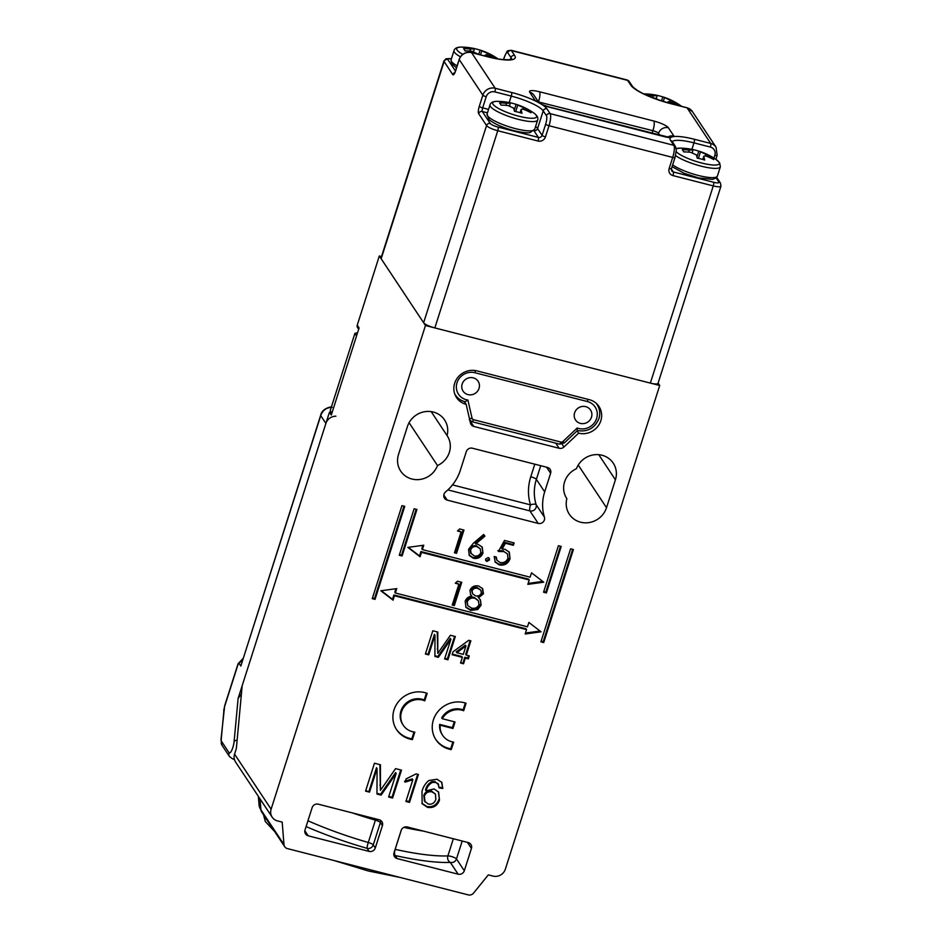 <?xml version="1.0" encoding="UTF-8"?>
<svg xmlns="http://www.w3.org/2000/svg" width="942" height="942" viewBox="0 0 942 942"><rect width="100%" height="100%" fill="white"/><g stroke="black" fill="none" stroke-linecap="round" stroke-linejoin="round"><path stroke-width="1.41" d="M477.712 54.153A64.88 16.497 -75.6 0 0 477.618 53.882L472.013 51.292A64.88 61.159 146.4 0 0 465.042 50.892A63.008 16.014 -75.6 0 0 463.57 48.666A64.88 61.159 -33.6 0 1 470.541 49.066L474.297 48.866A64.88 16.497 -75.6 0 0 472.719 48.219A64.88 16.497 -75.6 0 0 472.601 48.207M473.614 51.574L474.297 48.866M472.849 48.254A63.008 59.393 -33.6 0 1 480.09 50.126A64.88 16.497 104.4 0 1 480.726 50.279A64.88 16.497 104.4 0 1 481.798 50.786L487.403 53.376A64.88 61.159 -33.6 0 1 493.549 56.343A63.008 16.014 104.4 0 1 494.927 58.357M494.503 58.274A64.88 61.159 146.4 0 0 488.874 55.602C486.202 54.601 484.953 54.671 485.118 55.802A64.88 16.497 104.4 0 1 485.212 56.073M484.871 55.99L485.083 55.331L485.036 56.037M493.161 57.568L493.549 56.343M478.724 54.412L480.09 50.126M647.06 95.448A64.88 61.159 -33.6 0 1 653.253 95.837L657.01 95.648A64.88 16.497 -75.6 0 0 655.432 95.001A64.88 16.497 -75.6 0 0 655.314 94.977M655.561 95.036A63.008 59.393 -33.6 0 1 662.803 96.896A64.88 16.497 104.4 0 1 663.439 97.061A64.88 16.497 104.4 0 1 664.51 97.568L670.115 100.158A64.88 61.159 -33.6 0 1 676.262 103.114A63.008 16.014 104.4 0 1 677.745 105.339A64.88 61.159 146.4 0 0 671.587 102.384C668.914 101.383 667.666 101.453 667.831 102.572A64.88 16.497 104.4 0 1 667.913 102.831M667.595 102.737L667.796 102.113L667.76 102.784M660.33 100.653L654.725 98.062A64.88 61.159 146.4 0 0 652.947 97.897M675.873 104.35L676.262 103.114M661.519 100.924L662.803 96.896M335.882 416.199A9.997 9.432 146.4 0 0 325.897 423.405L238.114 698.434L241.435 693.807M332.161 407.344C326.485 407.45 322.682 410.217 320.739 415.634L240.822 666.065L239.056 663.404L238.079 663.745L224.667 705.758L220.97 739.682L221.994 745.252A5.004 4.71 146.4 0 1 221.476 741.283L229.012 752.658A7.995 2.037 -75.6 0 0 231.85 750.115A7.995 2.037 -75.6 0 0 234.111 741.519L238.114 698.434M240.822 666.065L320.657 415.316A5.004 1.083 17.7 0 0 320.739 415.634L325.897 423.405M320.657 415.316C321.516 411.183 324.778 408.404 330.418 407.003L330.418 407.003A5.004 4.227 87.1 0 1 331.372 407.074M650.345 383.1L713.271 185.904A9.997 2.167 -162.3 0 0 720.96 186.163L658.022 383.359A9.997 2.167 -162.3 0 1 650.345 383.1L434.839 327.922A9.997 2.167 -162.3 0 1 423.617 322.741L381.169 258.756A9.997 2.167 -162.3 0 1 381.015 258.12L443.953 60.924A9.997 2.167 -162.3 0 0 444.106 61.56L381.169 258.756M549.845 107.341A13 2.814 -162.3 0 1 542.639 104.986A31.498 6.818 -162.3 0 1 546.913 108.789L550.152 113.652L673.824 145.315L670.598 140.452A31.498 6.818 -162.3 0 1 670.551 137.732A13 2.814 -162.3 0 1 664.157 136.614L549.845 107.341A7.995 2.037 104.4 0 0 549.457 107.035L668.702 137.191A7.995 5.899 93.7 0 1 670.551 137.732A31.498 6.818 -162.3 0 1 674.142 136.543A31.498 6.818 -162.3 0 1 694.301 139.251L710.704 143.443L687.071 107.835L670.68 103.644A35.502 7.677 -162.3 0 1 630.869 85.251L627.631 80.376L511.447 50.633L514.673 55.496A35.502 7.677 -162.3 0 1 487.968 56.861L471.565 52.658L495.186 88.265L511.588 92.469A31.498 6.818 -162.3 0 1 535.668 101.088A31.498 6.818 -162.3 0 1 542.639 104.986A7.995 2.52 -68.1 0 1 543.251 104.998L539.024 102.937A7.995 7.23 -44.5 0 0 535.668 101.088A13 2.814 -162.3 0 1 535.268 100.606L529.734 92.257A13 2.814 -162.3 0 1 539.519 91.763L653.83 121.035A13 2.814 -162.3 0 1 668.408 127.771L673.942 136.107A13 2.814 -162.3 0 1 674.142 136.543A7.995 7.736 -14.8 0 0 668.125 137.143M508.845 102.501A63.008 59.393 -33.6 0 1 516.086 104.362A64.88 16.497 104.4 0 1 516.722 104.515A64.88 16.497 104.4 0 1 517.782 105.033L523.387 107.624A64.88 61.159 -33.6 0 1 529.545 110.579A63.008 16.014 104.4 0 1 531.017 112.804A64.88 61.159 146.4 0 0 524.871 109.849C522.198 108.848 520.938 108.907 521.103 110.037A64.88 16.497 104.4 0 1 521.986 113.264A63.008 59.393 146.4 0 0 514.485 111.344A64.88 16.497 -75.6 0 0 513.602 108.118L507.997 105.528A64.88 61.159 146.4 0 0 501.038 105.127A63.008 16.014 -75.6 0 0 499.554 102.902A64.88 61.159 -33.6 0 1 506.525 103.302L510.281 103.114A64.88 16.497 -75.6 0 0 508.704 102.466A64.88 16.497 -75.6 0 0 508.586 102.442M509.61 105.81L510.281 103.114M521.079 109.578L520.243 112.734M529.145 111.815L529.545 110.579M514.226 110.19L516.086 104.362M691.558 149.272A63.008 59.393 -33.6 0 1 698.799 151.144A64.88 16.497 104.4 0 1 699.435 151.297A64.88 16.497 104.4 0 1 700.495 151.815L706.1 154.406A64.88 61.159 -33.6 0 1 712.258 157.361A63.008 16.014 104.4 0 1 713.73 159.587A64.88 61.159 146.4 0 0 707.583 156.631C704.91 155.63 703.65 155.689 703.815 156.819A64.88 16.497 104.4 0 1 704.698 160.046A63.008 59.393 146.4 0 0 697.198 158.126A64.88 16.497 -75.6 0 0 696.315 154.9L690.71 152.31A64.88 61.159 146.4 0 0 683.751 151.909A63.008 16.014 -75.6 0 0 682.267 149.684A64.88 61.159 -33.6 0 1 689.238 150.084L692.994 149.896A64.88 16.497 -75.6 0 0 691.416 149.248A64.88 16.497 -75.6 0 0 691.298 149.225M702.791 159.457L703.78 156.348L702.956 159.504M692.323 152.592L692.994 149.896M696.939 156.973L698.799 151.144M711.858 158.597L712.258 157.361M566.86 498.671A21.007 19.794 -33.6 0 1 566.766 498.53A21.007 19.794 -33.6 0 1 564.588 481.88A21.007 19.794 -33.6 0 1 576.433 468.704A21.007 19.794 -33.6 0 1 593.696 454.833A21.007 19.794 -33.6 0 1 613.254 463.158A21.007 19.794 -33.6 0 1 615.42 479.796L606.518 507.703A21.007 19.794 -33.6 0 1 589.433 522.516A21.007 19.794 -33.6 0 1 569.345 514.273A21.007 19.794 -33.6 0 1 566.86 498.671L566.672 498.377M464.359 401.61L466.184 404.365A18.004 16.968 -33.6 0 1 456.529 397.571A18.004 16.968 -33.6 0 1 454.656 383.3A18.004 16.968 -33.6 0 1 476.876 370.877L589.303 399.667A18.004 16.968 -33.6 0 1 598.971 406.461A18.004 16.968 -33.6 0 1 600.831 420.721A18.004 16.968 -33.6 0 1 578.623 433.155L577.105 430.871M544.429 517.17A5.004 4.71 -33.6 0 1 538.235 523.422L529.922 510.905A5.004 4.71 146.4 0 0 536.128 504.641L544.429 517.17A45.004 42.425 -33.6 0 1 544.676 491.877L550.611 473.273L546.596 467.208M261.64 811.933A5.004 4.71 146.4 0 1 260.91 809.79L283.978 844.562L282.188 822.095L277.501 820.906A9.997 9.432 146.4 0 1 271.108 809.202L425.466 325.52L659.718 385.49L505.348 869.172A9.997 9.432 146.4 0 1 493.007 876.084L488.321 874.883L473.555 893.098A5.004 4.71 146.4 0 1 468.28 894.9L287.392 848.589A5.004 4.71 146.4 0 1 284.708 846.705L261.64 811.933L259.109 805.292A101.171 21.89 17.7 0 0 260.91 809.79L260.039 798.887M427.173 693.336A24.998 23.562 146.4 0 0 398.807 701.237A24.998 23.562 146.4 0 0 396.617 729.685A24.998 23.562 146.4 0 0 412.408 739.611L414.798 732.111A17.003 16.026 -33.6 0 1 403.282 725.269A17.003 16.026 -33.6 0 1 405.036 705.617A17.003 16.026 -33.6 0 1 424.783 700.824L427.173 693.336M466.066 703.25A24.998 23.562 146.4 0 0 437.995 711.504A24.998 23.562 146.4 0 0 435.969 739.764A24.998 23.562 146.4 0 0 451.277 749.608L453.667 742.108A16.98 16.002 -33.6 0 1 442.646 735.337A16.98 16.002 -33.6 0 1 440.197 725.21L452.949 728.484L455.033 721.972L442.269 718.699A16.98 16.002 -33.6 0 1 463.676 710.739L466.066 703.25M393.05 600.16L394.451 595.78L526.566 629.609L525.165 633.99L541.073 631.811L528.862 622.438L527.461 626.819L395.346 592.989L396.747 588.609L380.839 590.787L393.05 600.16L392.496 599.336L393.897 594.944L526.013 628.773L526.566 629.609M420.073 556.781L421.474 552.389L529.227 579.978L527.826 584.37L543.734 582.18L531.524 572.807L530.122 577.187L422.369 549.598L423.77 545.218L407.862 547.396L420.073 556.781L419.52 555.945L420.921 551.553L528.674 579.142L529.227 579.978M428.704 654.855L425.395 654.007L432.814 630.763L437.783 632.035L437.783 653.371L450.417 635.261L455.339 636.521L447.921 659.777L444.612 658.929L450.9 639.253L438.36 657.328L434.91 656.444L434.98 635.179L428.704 654.855L425.596 653.371M455.292 583.251L457.423 581.214L461.757 582.321L454.338 605.576L452.231 605.047L458.895 584.17L455.292 583.251M485.613 558.995L488.18 557.546L489.287 558.323L489.51 559.984L486.943 561.432L485.837 560.655L485.613 558.995M457.506 530.994L459.649 528.957L463.97 530.075L456.552 553.319L454.456 552.789L461.109 531.912L457.506 530.994M570.593 548.821L540.908 641.832L543.722 642.55L573.407 549.539L570.593 548.821M558.418 545.701L543.569 592.2L546.384 592.93L561.22 546.419L558.418 545.701M399.278 555.262L402.081 555.98L416.929 509.469L414.115 508.751L399.278 555.262M372.255 598.653L375.057 599.371L404.742 506.349L401.94 505.63L372.255 598.653M418.425 774.477L409.523 802.384L405.92 801.454L412.855 779.717L405.06 782.166L406.108 778.869L416.105 773.888L418.425 774.477M283.978 844.562A5.004 4.71 146.4 0 0 284.708 846.705M407.415 426.549A21.007 19.794 -33.6 0 1 424.501 411.736A21.007 19.794 -33.6 0 1 444.589 419.967A21.007 19.794 -33.6 0 1 447.073 435.581A21.007 19.794 -33.6 0 1 447.167 435.722A21.007 19.794 -33.6 0 1 437.5 465.548A21.007 19.794 -33.6 0 1 420.238 479.419A21.007 19.794 -33.6 0 1 400.68 471.094A21.007 19.794 -33.6 0 1 398.513 454.444L407.415 426.549M562.068 444.153L563.964 447.003L578.623 433.155M563.964 447.003A5.004 4.71 -33.6 0 1 559.159 448.286L555.733 443.129M469.881 420.579L473.767 426.432L559.159 448.286M473.767 426.432A5.004 4.71 -33.6 0 1 470.458 423.064L466.184 404.365M393.862 854.971A5.004 4.71 146.4 0 0 395.204 855.548L397.23 858.598L458.142 874.188L450.311 862.401A115.006 24.881 -162.3 0 1 395.204 855.548A5.004 1.872 102.6 0 1 395.169 849.354A110.002 23.797 17.7 0 0 447.874 855.913A5.004 4.192 -92.2 0 0 450.311 862.401A5.004 4.71 146.4 0 0 456.481 858.951L464.312 870.738L471.436 848.412L467.409 842.36M397.23 858.598A5.004 4.71 -33.6 0 1 394.039 852.745L401.162 830.42A5.004 4.71 -33.6 0 1 407.333 826.97L468.233 842.572A5.004 4.71 -33.6 0 1 471.436 848.412M464.312 870.738A5.004 4.71 -33.6 0 1 458.142 874.188M382.417 825.628L380.391 822.566L373.267 844.892L375.293 847.953L382.417 825.628A5.004 4.71 -33.6 0 0 379.214 819.776L318.314 804.185A5.004 4.71 -33.6 0 0 312.143 807.635L305.02 829.961A5.004 4.71 -33.6 0 0 308.222 835.813L369.123 851.403L367.097 848.342A5.004 0.648 106 0 1 368.275 842.478L375.399 820.152A110.002 23.797 -162.3 0 1 352.131 812.84M375.293 847.953A5.004 4.71 -33.6 0 1 369.123 851.403M550.611 473.273A5.004 4.71 -33.6 0 0 547.42 467.42L472.46 448.227A5.004 4.71 -33.6 0 0 466.29 451.677L460.344 470.282A45.004 42.425 -33.6 0 1 445.637 491.865A5.004 4.71 -33.6 0 0 447.203 500.12L538.235 523.422M369.523 792.14L365.555 791.127L374.457 763.22L380.427 764.751L380.415 790.362L395.581 768.625L401.492 770.144L392.59 798.051L388.622 797.026L396.158 773.417L381.121 795.107L376.977 794.047L377.059 768.531L369.523 792.14L365.767 790.479M438.713 784.698L435.722 782.39L432.39 782.425C429.034 784.286 426.926 787.1 426.067 790.856L434.074 788.925L438.631 792.104L439.49 800.111C437.371 805.799 433.402 808.224 427.55 807.388L422.146 803.726L421.981 791.445C423.076 787.1 425.337 783.473 428.775 780.553L436.982 779.222L441.81 782.402L442.811 788.466L439.09 787.901L437.877 783.403M473.308 543.298L483.682 534.467L484.906 536.151L475.71 543.958L478.206 544.358L482.21 547.114L482.963 553.025C481.15 557.323 477.947 559.065 473.367 558.276L469.269 555.439L468.539 549.374L473.308 543.298M504.523 540.449L514.132 542.91L513.366 545.3L505.395 543.251L502.18 549.045L505.089 549.304L509.328 552.177L510.034 558.794C508.044 563.787 504.453 565.812 499.248 564.906L495.221 562.162L494.197 556.51L496.293 557.052L496.964 560.337L500.131 562.551C503.876 563.151 506.49 561.703 507.962 558.17L507.467 553.849L503.946 551.588L498.4 551.459L504.523 540.449M483.446 593.754L478.571 597.77L480.385 599.83L481.127 605.117L477.806 609.474L470.776 610.44L465.996 607.413L465.148 601.231C466.337 598.288 468.551 596.557 471.801 596.039L470.623 594.685L469.952 590.234C471.789 586.607 474.709 585.194 478.724 586.03L482.704 588.75L483.446 593.754L482.893 592.93L478.018 596.934L478.571 597.77M463.535 663.78L460.532 663.003L462.345 657.339L452.125 654.725L453.078 651.746L468.763 640.289L470.859 640.819L466.29 655.137L469.293 655.903L468.351 658.882L465.348 658.117L463.535 663.78L460.732 662.367M447.073 435.581L431.177 411.619M437.5 465.548L409.075 422.699M658.117 383.076L659.718 385.49M381.522 256.542L379.332 255.977L425.466 325.52M379.332 255.977L357.242 325.178A3.003 2.826 146.4 0 0 357.56 327.557L358.678 329.241M272.144 817.126L235.594 762.054A9.997 9.432 -33.6 0 1 234.558 754.118L236.348 748.537L242.176 685.705L329.453 412.243L331.301 415.022L359.09 327.957L357.242 325.178M331.655 412.808L329.453 412.243M379.873 764.61L380.415 790.362M400.739 769.944L392.037 797.215L392.59 798.051M392.037 797.215L388.822 796.39M381.121 795.107L380.568 794.271L395.605 772.581L396.158 773.417M380.568 794.271L376.977 793.352M368.97 791.304L376.506 767.695L377.059 768.531M417.671 774.289L408.969 801.548L409.523 802.384M408.969 801.548L406.12 800.818M404.507 781.33L412.302 778.881L412.855 779.717M441.527 782.001L442.811 788.466M442.257 787.63L439.137 787.147M438.16 783.862L435.722 782.39M435.169 781.554L431.836 781.589L432.39 782.425M431.836 781.589C428.48 783.461 426.373 786.264 425.513 790.02L426.067 790.856M438.36 791.704L439.49 800.111M438.937 799.275C436.817 804.963 432.849 807.388 426.997 806.552L427.55 807.388M426.997 806.552L421.886 803.291M435.428 794.082L431.495 791.056C427.786 790.409 425.231 791.833 423.818 795.331L424.43 801.03L428.304 804.091C432.084 804.633 434.603 803.031 435.84 799.299L435.428 794.082L432.048 791.892C428.339 791.245 425.784 792.658 424.371 796.167L424.983 801.866M431.495 791.056L432.048 791.892M423.818 795.331L424.371 796.167M372.455 598.005L374.504 598.535L403.988 506.16M374.504 598.535L375.057 599.371M399.479 554.626L401.527 555.144L416.176 509.281M401.527 555.144L402.081 555.98M543.781 591.564L545.83 592.094L560.466 546.219M545.83 592.094L546.384 592.93M541.108 641.196L543.169 641.714L572.654 549.339M543.169 641.714L543.722 642.55M463.217 529.875L455.999 552.495L456.552 553.319M455.999 552.495L454.656 552.142M458.083 530.452L461.109 531.912M484.318 535.339L475.157 543.122L475.71 543.958M481.915 546.701L482.963 553.025M482.41 552.189C480.597 556.486 477.394 558.241 472.813 557.44L473.367 558.276M472.813 557.44L469.01 555.015M480.279 548.868L476.452 545.795C473.426 545.194 471.294 546.313 470.058 549.162L470.6 552.954L474.238 555.921C477.3 556.522 479.49 555.415 480.82 552.613L480.279 548.868L477.005 546.631C473.979 546.03 471.848 547.149 470.611 549.998L471.153 553.79M476.452 545.795L477.005 546.631M470.058 549.162L470.611 549.998M488.957 557.947L489.51 559.984M488.957 559.159L486.39 560.596L486.943 561.432M486.39 560.596L485.613 560.196M513.366 542.722L513.366 545.3M512.813 544.464L504.841 542.427L505.395 543.251M504.841 542.427L501.627 548.22L502.18 549.045M509.033 551.765L510.034 558.794M509.481 557.958C507.491 562.951 503.899 564.976 498.695 564.07L499.248 564.906M498.695 564.07L494.95 561.715M495.704 556.899L496.964 560.337M507.467 553.849L503.946 551.588M503.393 550.752L497.847 550.623M461.003 582.132L453.785 604.74L454.338 605.576M453.785 604.74L452.431 604.399M455.857 582.709L458.895 584.17M480.09 599.406L481.127 605.117M480.573 604.281L477.253 608.638L477.806 609.474M477.253 608.638L470.223 609.604L470.776 610.44M470.223 609.604L465.737 606.978M470.364 594.261L471.801 596.039M482.41 588.361L482.893 592.93M478.336 600.666L474.285 597.416C470.8 596.663 468.268 597.864 466.667 600.996L467.762 605.624L471.565 608.061C474.98 608.873 477.453 607.731 479.007 604.611L478.336 600.666L474.839 598.252C471.353 597.499 468.822 598.688 467.22 601.832L467.762 605.624M480.856 590.245L477.288 587.549C474.697 586.878 472.766 587.69 471.495 589.975L472.601 593.801L475.545 595.85C478.183 596.404 480.126 595.497 481.374 593.142L480.856 590.245L477.841 588.385C475.251 587.714 473.32 588.526 472.048 590.811L472.601 593.801M477.288 587.549L477.841 588.385M471.495 589.975L472.048 590.811M474.285 597.416L474.839 598.252M466.667 600.996L467.22 601.832M437.229 631.894L437.783 653.371M454.586 636.333L447.368 658.941L447.921 659.777M447.368 658.941L444.824 658.293M438.36 657.328L437.806 656.503L450.347 638.417L450.9 639.253M437.806 656.503L434.91 655.762M428.151 654.019L434.427 634.343L434.98 635.179M452.337 654.089L461.792 656.515L462.345 657.339M470.105 640.631L465.737 654.301L466.29 655.137M468.539 655.703L467.797 658.046L468.351 658.882M467.797 658.046L464.795 657.281L465.348 658.117M464.795 657.281L462.981 662.944M465.96 645.988L465.407 645.152L456.234 651.864L456.788 652.7L463.287 654.36L465.96 645.988L456.788 652.7M408.322 547.337L419.52 555.945M422.369 549.598L421.816 548.762L422.911 545.336M528.132 583.416L542.722 581.414M420.921 551.553L421.474 552.389M381.298 590.728L392.496 599.336M395.346 592.989L394.792 592.153L395.887 588.726M525.471 633.036L540.06 631.034M393.897 594.944L394.451 595.78M442.269 718.699L441.716 717.863A16.98 16.002 -33.6 0 1 463.123 709.903L465.324 703.003M435.699 739.34A24.998 23.562 146.4 0 0 450.723 748.772L452.89 741.978M442.646 735.337L442.092 734.501A16.98 16.002 -33.6 0 1 439.643 724.374L452.395 727.648L454.268 721.772M463.123 709.903L463.676 710.739M450.723 748.772L451.277 749.608M439.643 724.374L440.197 725.21M452.395 727.648L452.949 728.484M403.282 725.269L402.729 724.433A17.003 16.026 -33.6 0 1 404.483 704.781A17.003 16.026 -33.6 0 1 424.23 699.988L426.432 693.077M396.347 729.273A24.998 23.562 146.4 0 0 411.854 738.775L414.009 732.005M424.23 699.988L424.783 700.824M411.854 738.775L412.408 739.611M375.823 818.904A5.004 0.648 -74 0 0 375.399 820.152A5.004 1.083 17.7 0 1 380.391 822.566A5.004 4.71 146.4 0 0 380.556 820.352M354.875 333.456L356.535 335.964L331.89 413.161L330.23 410.665L354.875 333.456L357.619 332.55M462.169 384.065A8.996 8.49 146.4 0 0 471.718 394.733A8.996 8.49 146.4 0 0 478.1 381.251A8.996 8.49 146.4 0 0 462.169 384.065M574.608 412.855A8.996 8.49 146.4 0 0 584.158 423.523A8.996 8.49 146.4 0 0 590.54 410.041A8.996 8.49 146.4 0 0 574.608 412.855M596.109 403.211A17.498 16.497 -33.6 0 1 597.075 404.507C599.818 408.828 600.431 413.514 598.935 418.578C594.826 428.186 587.643 432.19 577.399 430.565L564.376 442.893L562.869 441.551L577.199 428.009A14.507 13.671 146.4 0 0 596.627 418.495A14.507 13.671 146.4 0 0 587.349 401.527L474.909 372.738A14.507 13.671 146.4 0 0 456.788 383.535A14.507 13.671 146.4 0 0 467.903 400.032L472.072 418.295A2.002 1.884 146.4 0 0 473.402 419.649L560.949 442.057A2.002 1.884 146.4 0 0 562.869 441.551M577.293 430.459L577.199 428.009M467.903 400.032L465.042 401.798C460.979 400.715 457.788 398.478 455.469 395.075A17.498 16.497 -33.6 0 1 454.645 393.674M460.438 56.791A24.998 5.405 -162.3 0 1 454.02 50.574L451.065 59.841A24.998 5.405 17.7 0 0 457.117 65.846M472.719 48.219A65.01 65.01 0 0 0 461.721 47.1A23.067 4.993 17.7 0 0 458.742 51.763A23.067 4.993 17.7 0 0 462.746 54.353M498.012 58.922A23.067 4.993 17.7 0 0 497.4 58.486L498.012 58.922M469.893 51.08L470.541 49.066M480.491 54.872L481.798 50.786M486.884 54.977L487.403 53.376M644.434 93.882A23.067 4.993 17.7 0 0 643.68 93.882L644.434 93.882A65.01 65.01 0 0 1 655.432 95.001M681.537 106.34A23.067 4.993 17.7 0 0 680.112 105.269L681.561 106.352M652.629 97.768L653.253 95.837M663.262 101.465L664.51 97.568M669.597 101.76L670.115 100.158M234.217 758.463A13 3.309 104.4 0 1 232.851 759.005L234.405 759.405M238.338 663.486L224.749 706.076A5.004 1.272 -75.6 0 0 223.972 709.773L221.264 738.94A5.004 1.272 -75.6 0 0 221.476 741.283M242.718 659.553L239.056 663.404M223.972 709.773A5.004 2.567 -174.7 0 0 223.678 710.503M221.264 738.94A5.004 2.567 -174.7 0 0 220.97 739.682M229.012 752.658A5.004 4.71 146.4 0 0 229.53 756.614L221.994 745.252M234.111 741.519A5.004 2.567 5.3 0 1 237.125 740.188M451.383 58.851A7.006 1.519 17.7 0 0 447.803 59.487L455.457 71.027M510.328 59.593L510.976 57.568L507.75 52.705A7.006 1.778 -75.6 0 0 504.37 57.262L503.617 59.64M511.553 59.275A32.499 7.03 17.7 0 0 510.976 57.568A3.003 2.826 146.4 0 1 514.673 55.496M652.099 133.305L652.924 130.702L538.447 101.948M535.586 126.475A28.507 6.17 -162.3 0 1 537.576 128.524L542.097 135.342L545.654 124.179A7.006 1.778 -75.6 0 0 546.442 115.725A3.003 2.826 -33.6 0 1 550.152 113.652A9.997 2.543 104.4 0 1 549.021 125.733L672.706 157.408L669.138 168.559A6.005 5.652 146.4 0 0 672.988 175.589A3.003 0.765 -75.6 0 0 673.318 171.962L713.612 182.277A7.006 1.519 17.7 0 0 718.876 182.006L716.179 177.932M545.654 124.179A3.003 0.648 17.7 0 0 549.021 125.733L545.465 136.896A6.005 5.652 146.4 0 1 538.059 141.041L497.765 130.726L434.839 327.922M713.612 182.277A3.003 0.765 -75.6 0 1 713.271 185.904L672.988 175.589M459.343 59.24A3.003 0.648 17.7 0 0 459.178 59.37C461.509 53.906 465.595 51.633 471.424 52.54A3.003 0.765 104.4 0 1 471.565 52.658A9.997 9.432 146.4 0 0 459.225 59.558L482.857 95.166L479.29 106.328A6.005 1.531 -75.6 0 0 478.618 113.582A3.003 2.826 -33.6 0 1 482.316 111.509L490.252 123.473A7.006 1.519 17.7 0 0 498.106 127.099L538.4 137.414L533.926 130.679M455.775 70.403A3.003 0.648 17.7 0 0 455.622 70.532L459.178 59.37A3.003 0.648 17.7 0 0 459.225 59.558L455.669 70.721A6.005 1.531 -75.6 0 1 452.784 74.642L444.106 61.56A3.003 2.826 146.4 0 1 447.803 59.487M423.617 322.741L486.555 125.545L478.618 113.582M659.871 135.307L658.54 133.293L658.046 134.836M487.461 112.828L482.316 111.509A3.003 0.765 104.4 0 1 482.657 107.883L488.557 109.402M509.186 102.56L511.247 96.096L494.856 91.892A7.006 6.594 146.4 0 0 486.213 96.72L482.657 107.883A3.003 0.648 17.7 0 1 479.29 106.328M533.973 130.62A3.003 2.826 -33.6 0 0 537.576 128.524L543.216 110.862A28.507 6.17 17.7 0 0 511.247 96.096A3.003 0.765 104.4 0 0 511.588 92.469M546.442 115.725L543.216 110.862A3.003 2.826 -33.6 0 1 546.913 108.789M671.363 169.007L673.318 171.962A3.003 2.826 -33.6 0 1 671.717 170.832L671.446 168.642L675.014 157.479L676.309 150.084L675.438 146.446A3.003 2.826 -33.6 0 0 673.824 145.315A9.997 2.543 -75.6 0 1 672.706 157.408A3.003 0.648 17.7 0 0 675.014 157.479M691.899 149.342L693.96 142.866A28.507 6.17 17.7 0 0 672.294 141.712M713.942 158.091L714.837 155.265A7.006 6.594 146.4 0 0 710.362 147.07L693.96 142.866A3.003 0.765 -75.6 0 0 694.301 139.251M710.362 147.07A3.003 0.765 -75.6 0 0 710.704 143.443A9.997 9.432 -33.6 0 1 716.061 147.211L692.441 111.615A9.997 9.432 146.4 0 0 687.071 107.835A3.003 0.765 -75.6 0 0 686.93 107.718A3.003 0.765 -75.6 0 0 686.742 107.753M486.213 96.72A3.003 0.648 17.7 0 1 482.857 95.166A9.997 9.432 -33.6 0 1 495.186 88.265A3.003 0.765 104.4 0 1 494.856 91.892M627.148 79.988L629.244 81.507A3.003 2.826 146.4 0 0 627.631 80.376A9.997 2.543 -75.6 0 0 627.148 79.988L510.964 50.244A9.997 2.543 104.4 0 1 511.447 50.633A3.003 2.826 146.4 0 0 507.75 52.705M498.106 127.099A3.003 0.765 104.4 0 1 497.765 130.726A9.997 2.167 -162.3 0 1 486.555 125.545A3.003 2.826 -33.6 0 1 490.252 123.473M539.519 91.763A7.995 2.037 104.4 0 1 538.612 101.43A5.004 1.083 17.7 0 0 538.012 101.289M668.408 127.771A7.995 7.536 -33.6 0 0 658.54 133.293A5.004 1.083 17.7 0 0 652.924 130.702A7.995 2.037 104.4 0 0 653.83 121.035M718.876 182.006A3.003 2.826 -33.6 0 1 720.489 183.137L716.685 177.402M669.138 168.559A3.003 0.648 17.7 0 0 671.446 168.642M714.837 155.265A3.003 0.648 17.7 0 0 717.145 155.336L715.861 159.351M670.598 140.452A3.003 2.826 -33.6 0 1 672.211 141.583L675.438 146.446M545.465 136.896A3.003 0.648 17.7 0 1 542.097 135.342A3.003 2.826 -33.6 0 1 538.4 137.414A3.003 0.765 104.4 0 1 538.059 141.041M454.774 72.64A3.003 2.826 146.4 0 0 452.784 74.642M454.833 72.887L455.622 70.532A3.003 0.648 17.7 0 0 455.669 70.721M629.244 81.507L632.471 86.381A3.003 2.826 146.4 0 0 630.869 85.251M535.268 100.606A7.995 7.536 -33.6 0 1 538.742 102.607M529.734 92.257A7.995 7.536 -33.6 0 1 534.02 95.283L538.977 102.737M667.678 137.085A7.995 7.536 -33.6 0 1 673.942 136.107M508.704 102.466A65.01 65.01 0 0 0 497.706 101.347A23.067 4.993 17.7 0 0 492.666 102.89A23.067 4.993 17.7 0 0 518.924 116.231A23.067 4.993 17.7 0 0 533.384 112.734C537.046 115.23 538.471 117.668 537.647 120.023A24.998 5.405 -162.3 0 1 518.441 119.375A24.998 5.405 -162.3 0 1 490.017 104.821L487.049 114.088A24.998 5.405 17.7 0 0 515.486 128.642A24.998 5.405 17.7 0 0 534.691 129.29L529.934 132.61C529.581 132.681 526.26 133.576 514.191 130.714C502.533 127.582 494.138 123.849 489.016 119.552L487.049 114.088M505.878 105.327L506.525 103.302M515.686 111.592L517.782 105.033M522.881 109.225L523.387 107.624M676.226 151.662A23.067 4.993 17.7 0 0 702.591 163.249A23.067 4.993 17.7 0 0 718.981 162.13A23.067 4.993 17.7 0 0 716.097 159.516L719.653 162.825L720.359 166.805A24.998 5.405 -162.3 0 1 701.613 166.275A24.998 5.405 -162.3 0 1 675.555 155.548M691.416 149.248A65.01 65.01 0 0 0 680.418 148.13A23.067 4.993 17.7 0 0 676.226 148.73M672.659 164.862A24.998 5.405 17.7 0 0 698.717 175.553A24.998 5.405 17.7 0 0 717.404 176.072L716.214 177.897L712.647 179.38L698.811 177.967L684.057 173.281L672.082 166.663M688.59 152.109L689.238 150.084M698.399 158.374L700.495 151.815M705.593 156.007L706.1 154.406M307.952 820.765A110.002 23.797 17.7 0 0 368.275 842.478A5.004 1.083 17.7 0 1 373.267 844.892A5.004 4.71 146.4 0 1 367.097 848.342A115.006 24.881 -162.3 0 1 306.103 826.57M304.843 830.714L308.222 835.813M615.42 479.796L598.759 454.68M606.518 507.703L578.223 465.054M234.558 754.118L271.108 809.202M462.204 841.029L456.481 858.951A5.004 1.083 -162.3 0 0 450.877 856.36A5.004 1.083 -162.3 0 0 447.874 855.913L453.349 838.757M423.405 831.091A110.002 23.797 -162.3 0 1 403.8 827.37M401.41 829.784L395.169 849.354A5.004 1.083 -162.3 0 0 395.122 849.343M540.732 465.713L536.375 479.36L544.676 491.877M530.77 476.77A5.004 1.083 -162.3 0 1 536.375 479.36A45.004 42.425 146.4 0 0 536.128 504.641A5.004 1.613 162.9 0 0 530.487 504.865A50.008 47.135 -33.6 0 1 530.77 476.77L534.785 464.182M452.501 484.894L530.487 504.865A5.004 1.272 -75.6 0 0 529.922 510.905L447.874 489.899M443.823 495.033L447.203 500.12M379.909 785.098L380.462 785.934M437.265 648.85L437.818 649.686M587.82 399.278A3.003 0.765 104.4 0 1 587.349 401.527M464.853 401.669A17.498 16.497 -33.6 0 1 455.469 395.075L454.75 393.992M465.101 402.729L464.877 401.751M473.402 419.649A3.003 0.765 104.4 0 1 472.107 421.722A3.003 0.765 104.4 0 1 471.954 421.604A5.004 4.71 -33.6 0 1 469.846 420.415M472.072 418.295A3.003 0.942 167.1 0 1 469.434 418.566M475.369 370.559A3.003 0.765 104.4 0 1 474.909 372.738M560.949 442.057A3.003 0.765 104.4 0 1 559.654 444.129A3.003 0.765 104.4 0 1 559.513 444.012M264.361 816.019A94.012 20.335 17.7 0 0 267.281 820.423M461.721 47.1C457.282 47.018 454.715 48.183 454.02 50.574M451.065 59.841L451.701 63.726L456.47 67.883M497.4 58.486A65.01 65.01 0 0 0 480.726 50.279M680.112 105.269A65.01 65.01 0 0 0 663.439 97.061M656.327 98.357L657.139 95.825M229.53 756.614L232.851 759.005M238.126 663.663L243.048 658.493M331.419 406.944L330.418 407.003M720.96 186.163L720.489 183.137M717.145 155.336L716.061 147.211M451.406 58.757L446.096 58.722L443.953 60.924M503.511 59.64L504.323 57.073C508.374 48.784 506.195 51.469 510.964 50.244M471.424 52.54L487.815 56.744C504.9 61.395 514.108 59.24 511.8 59.158M632.471 86.381C637.946 92.128 650.628 97.85 670.527 103.526L686.93 107.718L692.441 111.615M549.457 107.035L543.251 104.998M497.706 101.347C493.278 101.265 490.711 102.419 490.017 104.821M537.647 120.023L534.691 129.29M533.384 112.734A65.01 65.01 0 0 0 516.722 104.515M520.078 112.687L521.067 109.578M680.418 148.13L676.203 148.565M720.359 166.805L717.404 176.072M716.097 159.516A65.01 65.01 0 0 0 699.435 151.297M259.109 805.292L258.344 796.331M597.075 404.507L596.357 403.423M469.269 419.72L472.107 421.722L559.654 444.129L564.376 442.893M400.091 877.438L368.334 870.985L333.963 860.505M274.628 831.515L265.267 821.471L263.548 814.806"/></g></svg>
